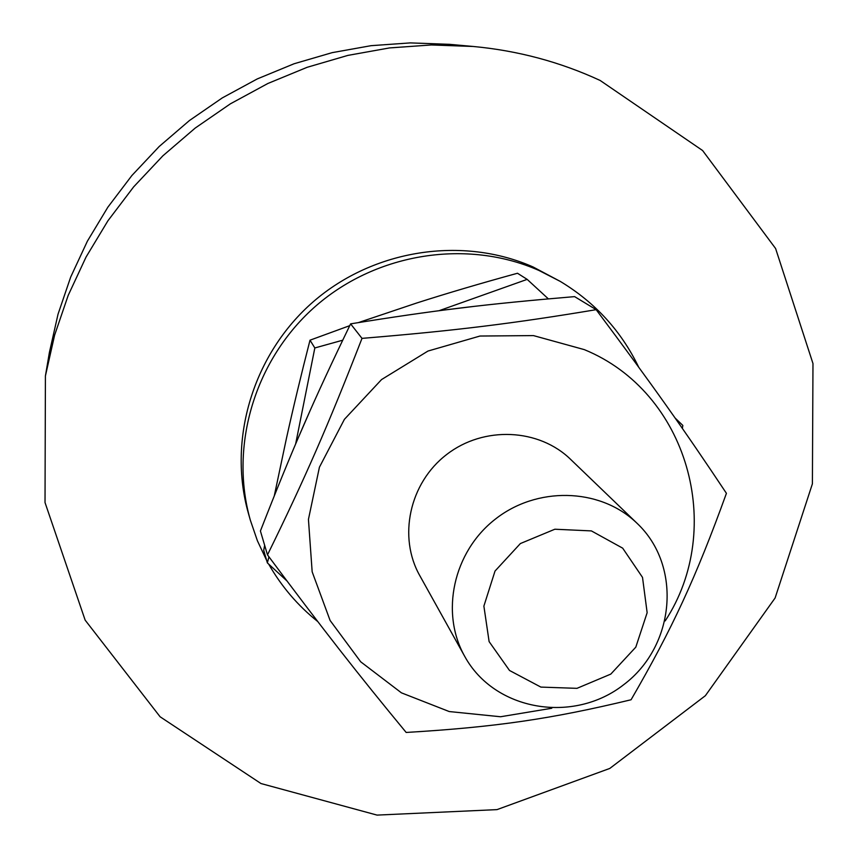 <?xml version="1.0" encoding="UTF-8"?>
<svg xmlns="http://www.w3.org/2000/svg" width="858" height="858" viewBox="0 0 858 858"><rect width="100%" height="100%" fill="white"/><g stroke="black" fill="none" stroke-linecap="round" stroke-linejoin="round"><path stroke-width="1.29" d="M266.666 560.467L257.411 540.776L250.322 520.12C229.086 445.366 255.158 358.569 316.312 305.577C377.466 252.606 467.524 238.899 538.963 270.463L560.263 281.403C595.109 302.434 621.246 331.016 638.674 367.138M317.771 621.567C297.801 605.619 281.435 586.454 268.672 564.092M250.322 520.12L248.391 513.298C227.424 439.5 253.142 353.861 313.46 301.587C373.777 249.335 462.612 235.832 533.14 266.999L560.263 281.403M600.107 80.438L702.595 150.525L775.611 248.53L812.976 363.545L812.397 483.826L775.117 597.972L705.362 695.709L609.791 768.436L497.007 809.62L377.048 815.1L260.971 783.536L160.103 716.773L85.157 620.141L45.024 502.563L45.41 375.965L54.612 335.167L68.2 295.377L86.036 257.078L107.936 220.763L133.644 186.872L162.859 155.834L195.249 128.035L230.384 103.829L267.857 83.494L307.185 67.289L347.898 55.395L389.478 47.93L431.413 44.959L473.208 46.471C517.878 50.643 560.167 61.969 600.107 80.438M45.41 375.965L49.399 352.434L58.022 314.232L70.721 276.984L87.398 241.152L107.861 207.186L131.896 175.504L159.202 146.493L189.457 120.517L222.297 97.898L257.314 78.904L294.079 63.76L332.153 52.649L371.053 45.678L410.306 42.9L449.453 44.326L473.208 46.471M635.456 521.793C598.809 487.784 536.572 486.379 495.045 519.369C453.249 552.026 440.133 612.794 464.682 656.306C494.465 710.917 573.466 724.249 623.873 684.566C675.117 645.956 682.4 566.173 637.204 523.434L635.456 521.793M622.683 548.165L642.513 577.391L647.146 612.698L635.799 647.157L610.799 674.098L576.984 688.341L540.883 687.097L509.513 670.473L489.114 641.612L483.88 606.102L495.023 571.053L520.377 543.554L554.847 529.225L591.398 530.909L622.683 548.165M438.996 310.725L527.166 279.376L517.481 273.252C480.63 283.365 447.039 293.286 416.709 303.003L358.43 322.587M349.732 325.665L310.006 340.186C301.094 374.967 293.243 407.657 286.465 438.266L274.313 495.731M264.65 545.302L263.706 550.332L267.374 562.891L268.94 556.831M295.645 443.972L314.832 347.962L342.696 340.208M309.534 411.947L298.648 436.936M286.926 580.909L267.374 562.891M473.241 306.499L446.836 309.717M527.166 279.376L548.348 298.863M675.053 417.964L682.839 425.45L682.346 428.389M310.006 340.186L314.832 347.962M570.967 459.716C539.135 428.303 483.73 425.707 446.686 454.504C409.384 482.968 397.747 537.194 419.991 575.997M665.197 620.902C725.836 528.303 688.084 392.095 584.287 349.614L533.462 335.596L479.976 336.036L427.97 351.051L381.563 379.558L344.412 419.326L319.423 467.213L308.44 519.401L312.162 571.814L330.105 620.473L360.682 661.786L401.426 692.835L449.227 711.55L500.557 716.752L551.78 708.258M726.426 493.318C695.859 577.82 672.286 628.646 631.07 699.763C551.426 718.918 496.021 727.069 406.166 732.453C357.454 673.455 323.316 629.826 267.492 554.879C304.815 478.764 328.174 425.364 362.001 338.374C455.126 330.684 512.902 323.563 596.16 309.674C652.091 384.459 684.073 429.644 726.426 493.318M596.16 309.674L574.603 296.621C485.607 304.129 434.556 310.296 350.611 323.863C313.46 400.611 292.932 447.822 260.414 530.995L267.492 554.879M362.001 338.374L350.611 323.863M419.412 574.957L464.682 656.306M570.109 458.891L637.204 523.434"/></g></svg>
